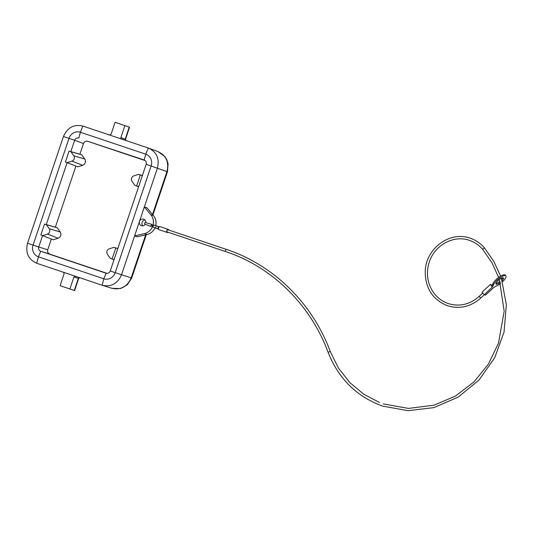 <?xml version="1.0" encoding="UTF-8"?>
<svg xmlns="http://www.w3.org/2000/svg" width="533" height="533" viewBox="0 0 533 533"><rect width="100%" height="100%" fill="white"/><g stroke="black" fill="none" stroke-linecap="round" stroke-linejoin="round"><path stroke-width="0.8" d="M145.316 160.653L87.659 141.292C85.733 140.865 84.347 141.611 83.494 143.53L79.903 154.21L81.889 154.876L84.76 159.027A4.011 3.758 -71.1 0 1 82.668 165.257L77.865 166.829L65.419 161.992L77.865 166.829M75.879 166.163L55.345 227.178L57.331 227.844L60.202 232.002A4.011 3.758 -71.1 0 1 58.11 238.224L53.307 239.803L40.861 234.966L53.307 239.803M51.321 239.13L47.73 249.81C47.244 251.849 47.903 253.282 49.696 254.108L107.113 273.389M146.282 234.693L131.711 277.993L127.28 284.822L120.445 288.56L112.037 288.346L102.096 285.222L103.835 278.786L106.087 273.229L40.708 251.276L38.443 256.826A9.421 8.834 108.9 0 1 33.073 245.087L68.99 138.353A9.421 8.834 108.9 0 1 80.376 132.237L145.762 154.19A9.421 8.834 108.9 0 1 151.132 165.936L115.215 272.669A9.421 8.834 108.9 0 1 103.835 278.786L38.443 256.826L36.704 263.269L102.096 285.222C111.077 287.234 117.553 283.749 121.517 274.788L134.609 235.886L144.483 233.601A11.493 10.78 -71.1 0 0 150.832 214.739L144.343 206.951L134.609 235.886L137.168 236.805L147.115 234.5A11.493 10.78 -71.1 0 0 154.983 227.851M131.711 277.993L131.198 277.813C127.26 286.794 120.778 290.278 111.763 288.253M143.65 219.183A3.445 3.231 108.9 0 1 143.663 219.19A3.445 3.231 108.9 0 1 145.795 222.634L151.519 224.293C153.018 225.579 152.784 226.278 150.806 226.398L145.243 224.266A3.445 3.231 108.9 0 1 141.452 225.719A3.445 3.231 108.9 0 1 141.438 225.712A3.445 3.231 108.9 0 1 139.486 221.415A3.445 3.231 108.9 0 1 143.65 219.183M151.046 224.093L151.519 224.293L150.806 226.398M155.716 225.666A11.493 10.78 -71.1 0 0 153.464 215.638L150.832 214.739M154.69 227.744L156.176 228.257A1.146 0.74 -71.5 0 1 156.176 228.257A1.146 0.74 -71.5 0 1 156.176 228.251A1.146 0.74 -71.5 0 1 156.109 228.224M152.864 227.131L153.597 224.953L156.196 225.825L155.456 228.004L152.864 227.131M79.903 154.21L69.083 151.106L70.989 151.745L73.767 155.756L84.76 159.027M81.889 154.876L70.989 151.745M87.659 141.292L144.196 159.98L145.762 154.19L148.267 148.014L109.651 135.049L111.037 134.303L115.075 122.31L124.882 125.608L120.844 137.594L125.495 139.333L126.081 140.725M120.844 137.594L121.471 139.02M157.775 151.545C166.183 155.376 169.234 162.059 166.942 171.593L167.455 171.773L168.095 163.878L166.889 159.867L165.003 156.715L158.194 151.692L148.267 148.014C156.642 151.838 159.7 158.514 157.435 168.055L144.343 206.951L146.928 207.797L153.464 215.638M55.345 227.178L44.525 224.073L40.861 234.966M44.525 224.073L46.431 224.713L49.209 228.724A3.445 3.231 -71.1 0 1 47.41 234.08L42.767 235.606M152.511 214.486L166.942 171.593L146.155 164.277L114.055 259.658L110.198 258.245L114.015 259.778M142.857 225.845A3.445 3.231 108.9 0 1 144.876 219.956M114.055 259.658L110.244 270.991C109.392 272.916 108.006 273.656 106.087 273.229L106.134 273.249M46.284 224.573L67.111 162.678M138.613 186.69L134.756 185.277L131.977 181.26A3.445 3.231 108.9 0 1 133.776 175.91L138.42 174.384L142.371 175.517M110.198 258.245L107.419 254.234A3.445 3.231 108.9 0 1 109.225 248.878L113.862 247.352L117.82 248.485M113.862 247.352L117.786 248.578M70.842 151.599L74.66 140.259C75.506 138.347 76.892 137.601 78.811 138.027L80.376 132.237L82.888 126.061C73.894 124.049 67.425 127.534 63.46 136.495L27.543 243.221C25.278 252.769 28.329 259.444 36.704 263.269M112.103 258.885L115.768 247.992M109.651 135.049L82.888 126.061M136.661 185.917L140.326 175.024L142.344 175.61M138.42 174.384L140.326 175.024M134.756 185.277L138.573 186.803M110.244 270.991L121.517 274.788M27.543 243.228L38.742 246.979C38.256 249.031 38.909 250.457 40.701 251.276L49.696 254.108M69.083 151.106L65.419 161.992M47.73 249.81L38.742 246.979L42.553 235.646M146.162 164.271C146.642 162.232 145.989 160.799 144.196 159.98L144.283 160.013M73.767 155.756A3.445 3.231 -71.1 0 1 71.968 161.113L67.325 162.632M57.331 227.844L46.431 224.713M69.903 288.973L74.274 290.465L78.344 278.366L73.94 276.98L69.903 288.973L60.096 285.675L64.127 273.689L63.474 272.256M124.882 125.608L129.246 127.101L125.175 139.2L125.828 140.632M125.495 139.333L129.572 127.214L129.246 127.101M80.023 277.706C79.89 277.387 79.437 277.64 78.671 278.459L74.593 290.578L60.096 285.675M78.671 278.459L79.73 277.62M75.326 276.234L73.94 276.98M159.434 229.83L158.681 229.576A1.606 0.56 108.6 0 1 158.661 227.871A1.606 0.56 108.6 0 1 159.707 226.525L167.875 229.27A1.606 0.56 108.6 0 0 166.836 230.616A1.606 0.56 108.6 0 0 166.856 232.321L158.681 229.576M168.854 230.083A1.606 0.56 108.6 0 0 168.635 229.53L167.882 229.27A1.606 0.56 108.6 0 0 167.875 229.27L159.707 226.525M168.128 232.268A1.606 0.56 108.6 0 1 167.609 232.575L166.856 232.321M167.722 232.128A1.146 0.4 108.6 0 0 167.755 232.141L169.188 232.621A1.146 0.4 108.6 0 0 169.221 232.628M225.572 251.549A1.146 0.4 108.6 0 1 225.566 250.337A1.146 0.4 108.6 0 1 226.305 249.371L167.728 229.703A1.146 0.4 108.6 0 0 167.728 229.703A1.146 0.4 108.6 0 0 166.989 230.662A1.146 0.4 108.6 0 0 167.002 231.882L226.425 251.836C272.523 267.326 310.572 304.916 328.095 352.3L328.161 352.346M482.125 292.231L484.23 294.756L485.483 295.142L493.731 287.454M500.567 283.476A8.042 2.425 -39.8 0 1 496.41 286.028A6.896 2.079 140.2 0 0 493.838 287.487L485.363 295.142M484.23 294.756L492.325 286.974A6.896 2.079 140.2 0 0 493.425 285.008A8.042 2.425 -39.8 0 1 499.468 278.166A8.042 2.425 -39.8 0 1 505.884 275.907A8.042 2.425 -39.8 0 1 502.486 281.83M505.884 275.907L505.177 275.068A8.042 2.425 140.2 0 0 498.768 277.327A8.042 2.425 140.2 0 0 492.725 284.169A6.896 2.079 -39.8 0 1 491.626 286.128L492.325 286.974M495.917 283.503A4.824 1.452 140.2 0 0 499.934 281.331M501.773 279.512A4.824 1.452 140.2 0 0 502.786 277.78M502.153 280.724A4.824 1.452 140.2 0 0 503.412 277.973A4.824 1.452 140.2 0 0 503.179 277.82A4.824 1.452 140.2 0 0 498.442 280.225A4.824 1.452 140.2 0 0 495.996 284.149A4.824 1.452 140.2 0 0 496.223 284.302A4.824 1.452 140.2 0 0 500.274 282.47M492.172 285.335L491.539 284.902A2.872 0.493 47 0 0 491.339 284.902A2.872 0.493 47 0 0 491.313 285.075L491.226 285.048A2.872 0.493 -133 0 0 490.407 284.509L492.265 286.901M145.662 234.84L131.198 277.813L121.517 274.775M147.115 234.5L144.483 233.601M83.494 143.53L74.653 140.266M63.46 136.495L74.66 140.259M47.41 234.08L58.11 238.224M71.968 161.113L82.668 165.257M49.209 228.724L60.202 232.002M159.187 226.838L158.801 226.705A1.146 0.4 108.6 0 0 158.054 227.664A1.146 0.4 108.6 0 0 158.068 228.884L155.456 228.004M226.305 249.371L227.165 249.664C273.922 265.374 312.498 303.49 330.247 351.494L328.095 352.3C338.582 378.75 356.73 396.679 382.547 406.079L407.938 410.69L433.815 407.625L458.14 397.145L478.98 380.082L494.704 357.776L504.071 331.992L506.35 304.763L501.353 278.226M482.898 249.617A1.146 0.346 -39.8 0 1 482.845 249.577A1.146 0.346 -39.8 0 1 483.424 248.644A1.146 0.346 -39.8 0 1 484.557 248.072A1.146 0.346 -39.8 0 1 484.61 248.105A1.146 0.346 -39.8 0 1 484.637 248.165M479.227 296.401L480.713 298M493.425 285.008L492.725 284.169M156.176 228.257L157.475 228.69A1.146 0.4 -71.4 0 1 157.442 228.67M167.455 171.773L152.918 214.979M158.801 226.705L156.196 225.825M330.247 351.494L338.455 368.09L349.721 382.494L363.579 394.114L379.476 402.502M484.27 294.769L480.706 298.08C470.672 306.848 459.553 309.387 447.354 305.695C432.49 299.566 425.121 288.013 425.234 271.05C425.834 248.331 450.305 230.529 470.406 238.284C476.002 240.23 480.739 243.501 484.61 248.105L493.791 261.337L500.614 276.107M498.641 277.42L491.932 262.716L482.845 249.577C479.247 245.3 474.85 242.262 469.666 240.463C453.317 234.293 433.016 246.006 428.665 264.235C426.966 270.751 427.073 277.153 428.985 283.443C432.316 293.363 438.686 300.059 448.093 303.524C459.413 306.955 469.766 304.583 479.14 296.401L482.552 293.223M482.005 292.231L490.287 284.515M157.475 228.69L158.068 228.884M383.287 403.907L408.445 408.405L434.069 405.173L455.329 396.146L473.99 381.908L488.435 364.052L498.502 343.225L504.171 311.205L499.348 279.485M145.809 222.361L144.55 223.127L145.083 224.5"/></g></svg>
